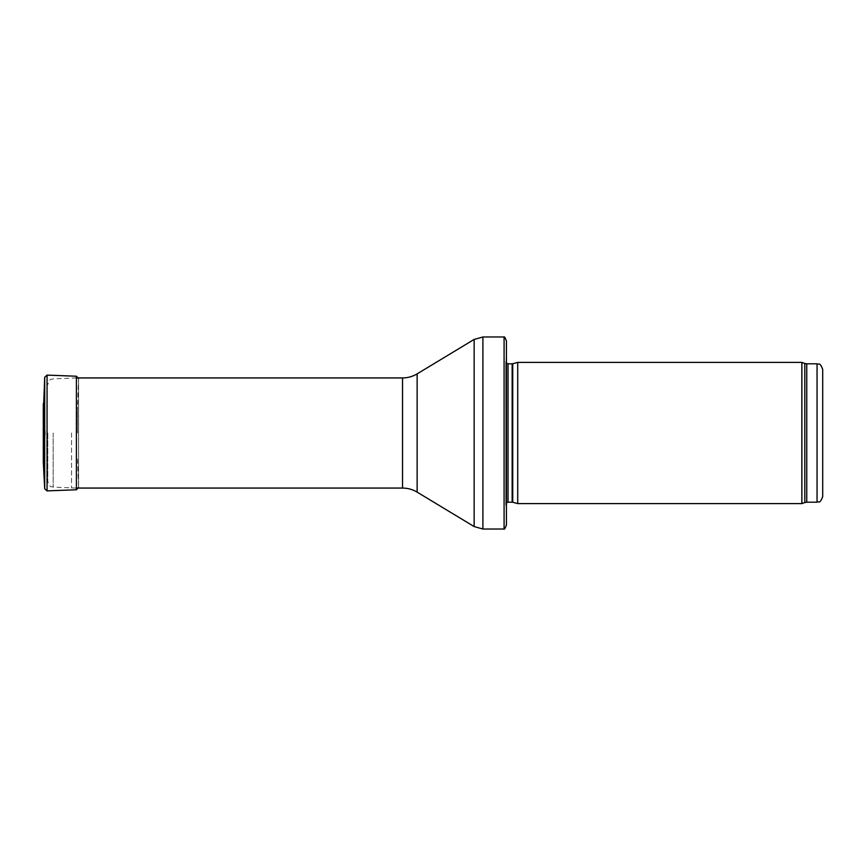 <?xml version="1.0" encoding="UTF-8"?>
<svg xmlns="http://www.w3.org/2000/svg" width="866" height="866" viewBox="0 0 866 866"><rect width="100%" height="100%" fill="white"/><g stroke="black" fill="none" stroke-linecap="round" stroke-linejoin="round"><path stroke-width="0.65" stroke-dasharray="4.33 3.25" d="M822.7 369.457L822.7 496.543M801.873 503.601L801.873 362.399M517.716 503.601L517.716 362.399M506.426 509.24L506.426 356.76L505.787 361.241L505.787 504.759L505.766 361.555L505.766 504.445L506.426 509.24M506.426 525.056L506.426 340.944M504.088 529.018L504.088 336.982M71.542 433L71.542 488.067L71.542 433M47.814 433L47.814 481.464L47.814 433M77.475 433L77.475 406.89L77.475 433M45.248 433L45.248 432.426L45.248 433M43.744 402.289L43.744 463.711M817.049 502.183L817.049 363.817M806.755 502.183L806.755 363.817M804.817 502.529L804.817 363.471M512.737 502.258L512.737 363.742M512.152 502.183L512.152 363.817M508.028 502.183L508.028 363.817M482.903 529.018L482.903 336.982M474.146 526.571L474.146 339.429M417.141 492.137L417.141 373.863M402.538 488.067L402.538 377.933M53.172 433L53.172 487.103L53.172 433M44.707 488.727L44.707 377.273M78.579 433L78.579 378.561L78.579 433M47.056 490.892L47.056 375.108M76.403 489.766L76.403 376.234M45.248 433.574L43.3 462.228L43.3 403.772L45.248 432.426M506.426 502.854L505.766 504.445L505.766 361.555L506.426 363.146M76.403 377.933L53.172 378.897C51.646 380.012 50.423 376.959 47.814 384.536M76.403 488.067L53.172 487.103C51.646 485.988 50.423 489.041 47.814 481.464M77.475 459.11L78.579 487.439L78.579 378.474L77.475 406.89M78.503 377.933L78.579 487.526M43.3 403.632L43.3 462.368"/><path stroke-width="1.3" d="M822.7 433L822.7 369.457C819.81 361.49 818.771 365.019 817.049 363.817L817.049 502.183C818.771 500.981 819.81 504.51 822.7 496.543L822.7 433M801.873 433L801.873 503.601L517.716 503.601L517.716 362.399L801.873 362.399L801.873 433M506.426 356.76L506.426 509.24M504.088 336.982C504.38 336.398 505.159 337.718 506.426 340.944L506.426 525.056C505.159 528.282 504.38 529.602 504.088 529.018L482.903 529.018L482.903 336.982L504.088 336.982L504.088 529.018M43.744 463.711L43.744 402.289L43.3 462.368L44.707 488.727L44.707 377.273L43.744 402.289M817.049 363.817L806.755 363.817L806.755 502.183L817.049 502.183M806.755 363.817L804.817 363.471L804.817 502.529L806.755 502.183M512.737 502.258L512.152 502.183L512.152 363.817L512.737 363.742L512.737 502.258L517.716 503.601M512.152 363.817L508.028 363.817L508.028 502.183L506.426 502.854M417.141 373.863L417.141 492.137C412.649 489.452 407.778 488.088 402.538 488.067L402.538 377.933C407.778 377.912 412.649 376.548 417.141 373.863L474.146 339.429L474.146 526.571L482.903 529.018M44.707 377.273L47.056 375.108L47.056 490.892L44.707 488.727M47.056 375.108L76.403 376.234L76.403 489.766L78.579 487.526M43.3 403.632L43.3 462.368M804.817 363.471L801.873 362.399M804.817 502.529L801.873 503.601M512.737 363.742L517.716 362.399M512.152 502.183L508.028 502.183M508.028 363.817L506.426 363.146M474.146 339.429L482.903 336.982M417.141 492.137L474.146 526.571M402.538 377.933L76.403 377.933M402.538 488.067L76.403 488.067M47.056 490.892L76.403 489.766M76.403 376.234L78.579 378.474"/></g></svg>
